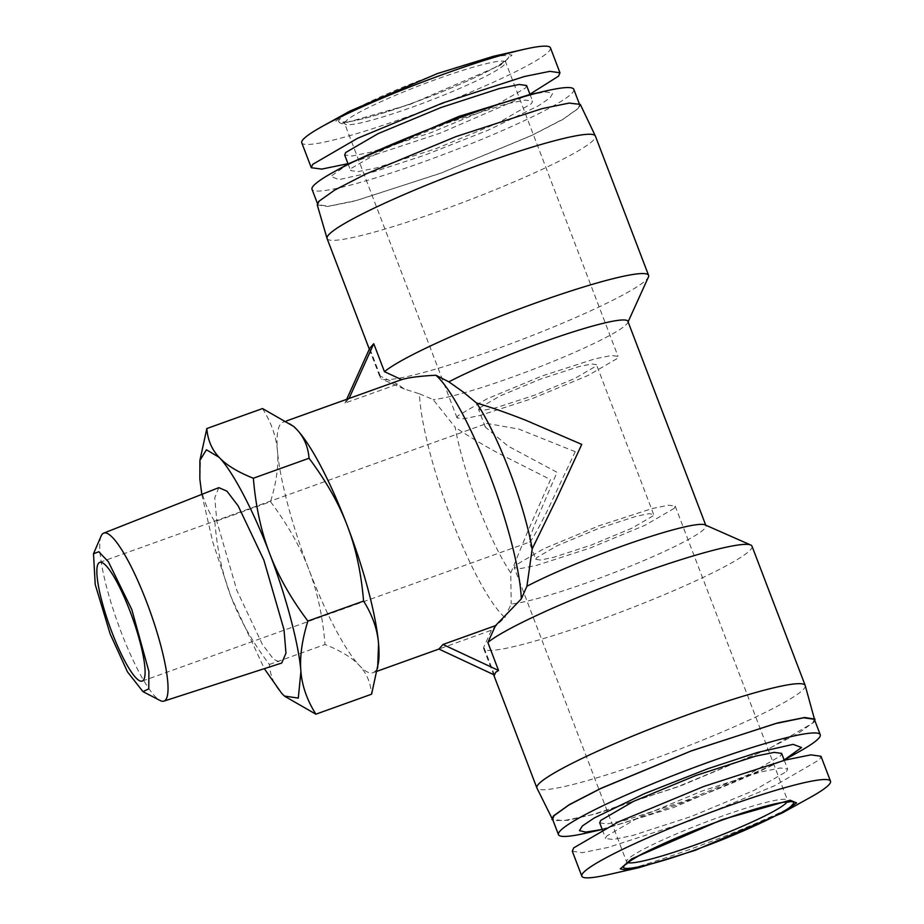 <?xml version="1.0" encoding="UTF-8"?>
<svg xmlns="http://www.w3.org/2000/svg" width="924" height="924" viewBox="0 0 924 924"><rect width="100%" height="100%" fill="white"/><g stroke="black" fill="none" stroke-linecap="round" stroke-linejoin="round"><path stroke-width="0.69" stroke-dasharray="4.62 3.46" d="M575.259 451.709L518.976 429.129L486.925 423.435L485.527 424.312L485.285 427.015L507.934 446.038L557.01 472.291L534.326 525.479C529.152 539.073 527.8 544.409 530.272 541.487C532.478 539.131 538.138 528.944 547.227 510.926L575.259 451.709M535.816 559.355L536.486 557.761L557.507 545.53L598.117 528.667L636.22 516.285L648.914 513.686L653.626 514.368L652.956 515.962L631.935 528.193L591.325 545.056L553.222 557.438L540.528 560.036L535.816 559.355L529.186 541.972L530.272 541.487M479.313 408.038L478.644 409.632L483.344 410.314L496.049 407.715L534.153 395.333L574.763 378.47L595.784 366.239L596.454 364.645L591.753 363.964L579.048 366.562L540.944 378.944L500.334 395.807L479.313 408.038M101.12 536.024A89.224 17.175 -109.7 0 0 120.986 631.658A89.224 17.175 -109.7 0 0 160.152 700.519M218.815 487.653L214.761 497.84L216.828 521.344L236.891 590.505L262.37 644.363L273.585 659.216L281.739 663.028M674.301 508.304L645.287 525.155L590.043 548.082L537.225 565.188L520.766 568.514L514.229 567.602L515.13 565.419L544.155 548.567L599.399 525.641L652.217 508.535L668.676 505.209L675.213 506.121L674.301 508.304M457.958 415.696L457.057 417.879L463.594 418.791L480.053 415.465L532.871 398.359L588.114 375.433L617.128 358.581L618.041 356.398L611.503 355.486L595.044 358.812L542.226 375.918L486.983 398.845L457.958 415.696M410.614 103.742C451.524 89.501 504.261 65.084 507.161 59.044C517.255 50.427 478.817 58.732 436.775 74.243C395.876 88.496 343.139 112.913 340.228 118.942C330.134 127.558 368.572 119.265 410.614 103.742M608.246 874.658A133.102 13.675 159.1 0 0 686.89 850.415A133.102 13.675 159.1 0 0 809.794 797.689M493.266 56.341L506.675 54.1L511.988 55.14L500.612 65.107L410.002 104.424L342.134 123.781L335.724 121.136L350.069 111.019M550.45 47.829A133.102 13.675 -20.9 0 1 549.041 51.201A133.102 13.675 -20.9 0 1 406.837 117.025A133.102 13.675 -20.9 0 1 301.767 142.793M572.303 851.235L582.397 852.656L607.819 847.504L689.408 821.09L774.751 785.677L819.576 759.644L820.974 756.282M200.751 454.643L199.838 479.048C201.051 493.578 206.04 507.784 214.818 521.667L270.513 501.686C287.653 524.578 300.404 547.077 308.755 569.161A133.102 25.618 -109.7 0 0 359.297 665.419A133.102 25.618 -109.7 0 0 372.973 672.718A133.102 25.618 -109.7 0 0 378.493 662.335M349.041 398.487L344.987 403.06L397.528 384.211L404.377 389.05L419.438 393.809A133.102 25.618 -109.7 0 0 451.108 518.087A133.102 25.618 -109.7 0 0 504.851 617.475L491.464 630.203L438.969 649.041M504.851 617.475L511.191 603.961A107.877 11.088 159.1 0 0 616.054 571.875A107.877 11.088 159.1 0 0 704.804 528.447A107.877 11.088 159.1 0 0 705.948 525.721A107.877 11.088 159.1 0 0 705 524.855M751.997 546.176A143.613 14.761 -20.9 0 1 750.484 549.803A143.613 14.761 -20.9 0 1 610.036 616.1A143.613 14.761 -20.9 0 1 483.679 648.636A143.613 14.761 -20.9 0 1 483.806 647.054L491.464 630.203M419.438 393.809L433.137 399.561L455.105 427.177A107.877 20.755 -109.7 0 0 478.043 505.613A107.877 20.755 -109.7 0 0 510.787 572.995L511.191 603.961M627.893 321.309A107.877 11.088 -20.9 0 1 627.754 322.591A107.877 11.088 -20.9 0 1 626.749 324.047A107.877 11.088 -20.9 0 1 511.492 377.408A107.877 11.088 -20.9 0 1 433.137 399.561M397.528 384.211L380.388 376.253A143.613 14.761 159.1 0 0 380.272 377.824A143.613 14.761 159.1 0 0 381.531 378.979A143.613 14.761 159.1 0 0 493.635 350.034A143.613 14.761 159.1 0 0 647.077 279.002A143.613 14.761 159.1 0 0 648.417 277.061M599.711 822.868L607.103 823.908L625.698 820.142L685.389 800.808L747.816 774.913L780.607 755.867L781.635 753.395M786.578 771.482L787.606 769.022L780.168 767.994L760.464 772.048L701.963 791.071L639.061 817.186L606.698 836.035L605.67 838.495L613.109 839.523L632.813 835.469L691.314 816.446L754.215 790.332L786.578 771.482M526.599 85.505L525.571 87.965L493.208 106.814L430.307 132.929L371.806 151.952L352.102 156.006L344.664 154.978M351.663 168.133L384.453 149.087L446.881 123.192L506.571 103.858L525.167 100.092L532.559 101.132L531.531 103.592L498.741 122.638L436.301 148.545L376.622 167.868L358.027 171.633L350.635 170.605L351.663 168.133M805.231 685.596A143.613 14.761 -20.9 0 1 803.672 689.108A143.613 14.761 -20.9 0 1 663.79 755.197A143.613 14.761 -20.9 0 1 536.925 788.045M510.787 572.995L527.489 532.028L550.519 479.602L497.17 452.621C480.076 443.197 466.054 434.707 455.105 427.177M327.073 238.519A143.613 14.761 159.1 0 0 453.43 205.994A143.613 14.761 159.1 0 0 593.878 139.697A143.613 14.761 159.1 0 0 595.391 136.059M814.864 720.616L813.513 722.591L768.618 748.937L682.362 785.146L596.638 813.64L567.602 820.316L553.095 820.581M317.232 204.862L327.581 206.502L354.273 201.166L440.609 173.273L531.219 135.713L562.728 119.519L578.863 108.073L580.295 104.4M603.06 829.267L673.434 807.564L783.39 760.406M586.29 833.078A140.101 14.391 159.1 0 0 669.08 807.553A140.101 14.391 159.1 0 0 798.44 752.067M529.198 94.733L546.084 91.926L552.783 93.232L550.069 97.898L538.449 105.786L488.242 130.157L424.359 155.301L374.486 171.621L338.889 179.66L330.815 176.334L348.868 163.594M573.792 89.328A140.101 14.391 -20.9 0 1 572.314 92.874A140.101 14.391 -20.9 0 1 422.626 162.174A140.101 14.391 -20.9 0 1 312.023 189.293M814.344 719.276L812.866 722.822L798.001 733.517L766.308 749.93L675.814 787.514L591.637 814.876L563.282 820.72L552.575 819.241M578.216 108.304L579.694 104.759L568.999 103.28L540.632 109.124L456.456 136.486L365.962 174.07L334.269 190.483L319.392 201.178L317.914 204.724L328.609 206.202L356.976 200.369L441.141 173.007L531.647 135.424L563.34 119.011L578.216 108.304M201.79 494.375L213.04 543.012L231.115 597.019L264.333 668.664M214.818 521.667C217.14 549.664 222.569 574.774 231.115 597.019C239.57 619.299 252.321 641.787 269.358 664.495C270.258 675.952 274.359 685.539 281.647 693.277L284.477 696.072M269.358 664.495L325.04 644.513C340.76 650.75 352.171 657.715 359.297 665.419C366.551 673.065 370.651 682.663 371.587 694.201M262.508 408.558C271.321 422.568 276.322 436.775 277.489 451.189A133.102 25.618 -109.7 0 0 308.755 569.161C317.244 591.198 322.684 616.308 325.04 644.513M293.647 426.414A133.102 25.618 -109.7 0 0 283.067 422.164A133.102 25.618 -109.7 0 0 277.489 451.189C278.794 465.546 276.461 482.386 270.513 501.686M529.926 94.213L440.505 133.021L347.99 163.687M494.479 675.028L483.806 647.054M346.673 399.341L344.987 403.06M380.388 376.253L369.704 348.279M627.939 862.727A86.163 8.859 -20.9 0 1 626.587 861.838A86.163 8.859 -20.9 0 1 627.488 859.655A86.163 8.859 -20.9 0 1 719.553 817.035A86.163 8.859 -20.9 0 1 787.571 800.357A86.163 8.859 -20.9 0 1 787.156 801.928M345.599 121.46A86.163 8.859 159.1 0 0 344.698 123.643A86.163 8.859 159.1 0 0 412.716 106.965A86.163 8.859 159.1 0 0 504.77 64.345A86.163 8.859 159.1 0 0 505.682 62.162A86.163 8.859 159.1 0 0 437.664 78.84A86.163 8.859 159.1 0 0 345.599 121.46M99.677 562.393L486.925 423.435M485.285 427.015L478.644 409.632M626.541 864.102L626.587 861.838L514.229 567.602M457.057 417.879L344.698 123.643L343.151 121.98L351.813 121.24C365.315 118.699 384.938 112.855 410.683 103.696C450.438 89.582 493.093 70.236 503.361 62.035L505.728 59.898L505.682 62.162L618.041 356.398M675.213 506.121L787.571 800.357L789.119 802.02M377.154 671.217L372.973 672.718M627.754 322.591L628.089 321.852M784.28 760.313L787.606 769.022M530.053 94.548L532.559 101.132M579.175 103.419L579.694 104.759M142.261 681.08L529.521 542.122M653.615 514.368L596.442 364.645M286.602 420.894L283.067 422.164M404.377 389.05L381.531 378.979M602.344 829.787L605.67 838.495M348.117 164.022L350.635 170.605M483.679 648.636L493.601 674.624M369.311 349.145L380.272 377.824M317.406 203.384L317.914 204.724"/><path stroke-width="1.39" d="M111.85 632.028A63.051 12.127 70.3 0 1 99.677 562.393A63.051 12.127 70.3 0 1 130.099 611.445A63.051 12.127 70.3 0 1 142.261 681.08A63.051 12.127 70.3 0 1 111.85 632.028M110.152 633.933L127.454 671.817L142.966 691.649L148.764 688.854L148.891 671.436L131.797 609.528L108.408 561.804L98.787 551.732L93.497 553.788L95.218 584.511L110.152 633.933M142.966 691.649L160.152 700.519A89.224 17.175 -109.7 0 0 163.941 701.12A89.224 17.175 -109.7 0 0 146.824 602.529A89.224 17.175 -109.7 0 0 103.673 533.148A89.224 17.175 -109.7 0 0 101.12 536.024L93.497 553.788M163.941 701.12L281.739 663.028L285.978 653.141L284.014 629.683L263.871 560.094L238.184 505.913L226.923 491.141L218.815 487.653L103.673 533.148M721.656 820.258C763.686 804.746 802.136 796.43 792.041 805.058C789.131 811.087 736.405 835.504 695.483 849.757C653.453 865.268 615.003 873.573 625.098 864.956C628.008 858.916 680.734 834.511 721.656 820.258M694.883 850.438L782.201 812.981L796.534 802.864L790.136 800.219L722.256 819.576L631.658 858.893L620.27 868.86L625.594 869.9L639.004 867.659L694.883 850.438M782.201 812.981L809.794 797.689A133.102 13.675 159.1 0 0 829.094 784.58A133.102 13.675 159.1 0 0 830.503 781.207A133.102 13.675 159.1 0 0 725.432 806.975A133.102 13.675 159.1 0 0 583.217 872.799A133.102 13.675 159.1 0 0 581.82 876.171A133.102 13.675 159.1 0 0 608.246 874.658L639.004 867.659M347.99 163.687L321.725 169.104L311.296 167.718L301.767 142.793A133.102 13.675 -20.9 0 1 303.176 139.42A133.102 13.675 -20.9 0 1 322.476 126.311L350.069 111.019L437.387 73.562L493.266 56.341L524.024 49.342A133.102 13.675 -20.9 0 1 550.45 47.829L559.967 72.765L558.57 76.126L529.926 94.213M322.476 126.311A133.102 13.675 -20.9 0 1 445.38 73.585A133.102 13.675 -20.9 0 1 524.024 49.342M830.503 781.207L820.986 756.271L810.879 754.862L785.458 760.013L703.869 786.428L618.526 821.84L573.7 847.874L572.303 851.235L581.82 876.171M311.296 167.718L312.693 164.357L357.519 138.323L442.862 102.91L524.439 76.496L549.861 71.344L559.967 72.765M495.518 625.629L487.86 642.48L498.544 670.466L495.634 672.337L494.479 675.028L438.923 649.052L442.977 644.478L495.518 625.629L521.309 598.914A133.102 25.618 -109.7 0 0 489.639 474.647A133.102 25.618 -109.7 0 0 435.897 375.248C420.189 376.033 408.743 377.5 401.582 379.637L349.041 398.487L373.77 343.705L369.704 348.279L346.673 399.341M284.742 696.315L315.892 714.183L371.587 694.201L378.493 662.335A133.102 25.618 -109.7 0 0 378.563 643.693A133.102 25.618 -109.7 0 0 347.297 525.721C338.935 503.638 326.184 481.15 309.043 458.246C308.108 446.708 304.008 437.121 296.754 429.464L293.659 426.426L262.508 408.558L206.826 428.54L199.907 460.406L199.838 479.048L201.79 494.375M628.089 321.852L648.417 277.061A143.613 14.761 159.1 0 0 648.59 275.364A143.613 14.761 159.1 0 0 535.215 303.164A143.613 14.761 159.1 0 0 384.453 371.679L401.582 379.637M435.897 375.248L448.856 381.843A107.877 11.088 -20.9 0 1 542.723 342.192A107.877 11.088 -20.9 0 1 627.893 321.309L705.74 525.178M784.28 760.313L781.635 753.395L774.243 752.367L755.647 756.132L695.957 775.455L633.529 801.362L600.739 820.408L599.711 822.868L602.344 829.787M348.117 164.022L344.664 154.978L345.692 152.518L378.055 133.668L440.944 107.554L499.445 88.531L519.161 84.477L526.599 85.505L530.053 94.548M553.095 820.581L536.925 788.045A143.613 14.761 -20.9 0 1 536.879 787.941A143.613 14.761 -20.9 0 1 538.392 784.303A143.613 14.761 -20.9 0 1 678.84 718.006A143.613 14.761 -20.9 0 1 805.197 685.481A143.613 14.761 -20.9 0 1 805.231 685.596L814.864 720.616M487.86 642.48A143.613 14.761 -20.9 0 1 625.248 578.851A143.613 14.761 -20.9 0 1 750.738 545.021A143.613 14.761 -20.9 0 1 751.997 546.176L805.197 685.481M648.59 275.364L595.391 136.059A143.613 14.761 159.1 0 0 595.345 135.955A143.613 14.761 159.1 0 0 468.48 168.803A143.613 14.761 159.1 0 0 328.586 234.892A143.613 14.761 159.1 0 0 327.038 238.404A143.613 14.761 159.1 0 0 327.073 238.519L369.311 349.145M384.453 371.679L373.77 343.705M509.286 470.397A107.877 20.755 -109.7 0 0 476.541 403.014C490.517 407.137 506.953 412.889 525.86 420.293L581.75 444.398L556.179 499.699L532.224 548.833A107.877 20.755 -109.7 0 0 509.286 470.397M551.975 819.6L553.407 815.927L569.542 804.481L601.039 788.288L691.649 750.727L777.985 722.834L804.689 717.498L815.037 719.138M595.345 135.955L580.295 104.4L569.276 103.061L542.192 108.605L455.913 136.613L365.962 173.966L334.742 190.044L318.745 201.409L317.232 204.862L327.038 238.404M784.153 759.978L801.535 747.516L793.104 744.363L757.518 752.448L707.911 768.699L644.328 793.716L594.144 818.029L582.374 825.952L579.44 830.664L585.781 832.097L602.217 829.452L586.29 833.078A140.101 14.391 159.1 0 1 558.477 834.672A140.101 14.391 159.1 0 1 559.956 831.126A140.101 14.391 159.1 0 1 709.644 761.826A140.101 14.391 159.1 0 1 820.246 734.707A140.101 14.391 159.1 0 1 818.768 738.253A140.101 14.391 159.1 0 1 798.44 752.067L784.153 759.978M317.406 203.384L312.023 189.293A140.101 14.391 -20.9 0 1 313.502 185.747A140.101 14.391 -20.9 0 1 333.83 171.933L348.868 163.594L458.835 116.436L529.198 94.733L545.98 90.922A140.101 14.391 -20.9 0 1 573.792 89.328L579.175 103.419M333.83 171.933A140.101 14.391 -20.9 0 1 463.19 116.447A140.101 14.391 -20.9 0 1 545.98 90.922M558.477 834.672L552.575 819.241L554.053 815.696L568.93 804.989L600.623 788.576L691.117 750.993L775.294 723.631L803.649 717.798L814.344 719.276L820.246 734.707M264.333 668.664L281.647 693.277L284.477 696.072L298.302 698.082L300.912 671.552C298.983 644.952 285.863 595.426 269.646 553.58C253.765 511.376 232.548 470.963 219.115 457.322L206.445 449.769L199.907 460.406M315.892 714.183C307.114 700.288 302.125 686.082 300.912 671.552C299.63 657.045 301.952 640.216 307.9 621.055C290.852 598.348 278.112 575.848 269.646 553.58C261.111 531.335 255.682 506.225 253.361 478.228C237.745 472.06 226.322 465.084 219.115 457.322C211.815 449.607 207.727 440.009 206.826 428.54M253.361 478.228L309.043 458.246M307.9 621.055L363.582 601.074C361.215 572.88 355.786 547.759 347.297 525.721A133.102 25.618 -109.7 0 0 296.754 429.464A133.102 25.618 -109.7 0 0 293.936 426.669A133.102 25.618 -109.7 0 0 293.647 426.414L293.936 426.669M377.65 668.098L378.563 643.693C377.396 629.279 372.395 615.072 363.582 601.074M498.544 670.466L442.977 644.478M750.738 545.021L705 524.855A107.877 11.088 159.1 0 0 632.062 542.631A107.877 11.088 159.1 0 0 526.911 586.243L521.309 598.914M526.911 586.243L532.224 548.833M476.541 403.014L462.959 391.811L448.856 381.843M787.156 801.928A86.163 8.859 -20.9 0 1 786.659 802.54A86.163 8.859 -20.9 0 1 694.605 845.16A86.163 8.859 -20.9 0 1 627.939 862.727M789.119 802.02L783.76 802.24C770.928 804.134 750.196 810.152 721.575 820.304C690.702 831.508 664.945 842.353 644.317 852.852C624.82 863.189 626.807 864.367 626.541 864.102M438.946 649.052L377.154 671.217M349.041 398.487L286.602 420.894M493.601 674.624L536.879 787.941"/></g></svg>
